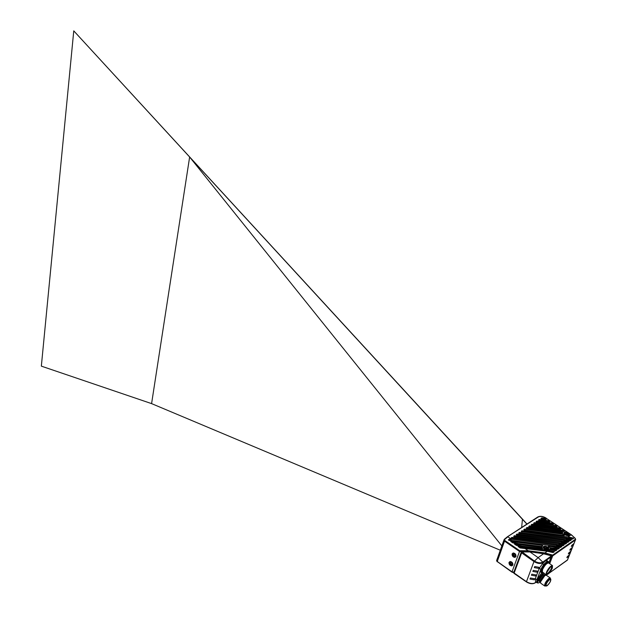 <?xml version="1.0" encoding="UTF-8"?>
<svg xmlns="http://www.w3.org/2000/svg" width="617" height="617" viewBox="0 0 617 617"><rect width="100%" height="100%" fill="white"/><g stroke="black" fill="none" stroke-linecap="round" stroke-linejoin="round"><path stroke-width="0.93" d="M566.876 557.683L567.285 556.642L569.622 554.629L567.285 556.642L566.876 557.683L568.967 556.195L566.876 557.683M568.35 553.958L568.758 552.917L571.087 550.912L568.758 552.917L568.35 553.958L570.44 552.485L568.35 553.958M569.823 550.225L570.239 549.176L572.568 547.179L570.239 549.176L569.823 550.225L571.913 548.752L569.823 550.225M571.303 546.477L571.72 545.428L574.049 543.438L571.72 545.428L571.303 546.477L573.394 545.012L571.303 546.477M569.206 555.67L569.422 555.123M549.099 573.124L567.447 560.043L569.013 556.164M496.785 560.082L497.256 561.501L512.017 571.843L513.892 572.09M546.731 574.805L546.215 575.183M575.576 539.759L552.701 555.871L551.158 555.67M521.573 551.745L519.506 551.475L504.521 541.163L503.981 539.829M545.212 575.229L545.59 574.257M549.67 563.699L552.701 555.871M573.633 544.487L573.856 543.924M572.152 548.228L572.375 547.672M570.679 551.953L570.895 551.405M512.017 571.843L519.506 551.475M509.033 562.372C508.886 564.462 509.819 565.642 511.825 565.905L512.85 565.033C512.997 562.943 512.064 561.763 510.058 561.493L509.033 562.372L510.058 561.493C512.064 561.763 512.997 562.943 512.85 565.033L511.825 565.905C509.819 565.642 508.886 564.462 509.033 562.372M512.125 553.865C511.979 555.956 512.912 557.143 514.925 557.406L515.974 556.519C516.12 554.428 515.195 553.241 513.182 552.971L512.125 553.865L513.182 552.971C515.195 553.241 516.12 554.428 515.974 556.519L514.925 557.406C512.912 557.143 511.979 555.956 512.125 553.865M568.118 532.911L569.352 534.492C568.99 535.949 567.609 536.088 565.203 534.916L563.969 533.304C564.362 531.885 565.75 531.754 568.118 532.911M567.902 533.057C565.874 532.07 564.694 532.186 564.37 533.412L565.419 534.762C567.447 535.757 568.627 535.641 568.951 534.422L567.902 533.057L568.951 534.422C568.627 535.641 567.447 535.757 565.419 534.762L564.37 533.412C564.694 532.186 565.874 532.07 567.902 533.057M567.378 534.954L567.833 534.422L567.254 533.674L565.434 534.175M513.868 572.152L511.794 571.766L497.233 561.555L496.577 560.506M567.64 559.82L548.968 573.255M546.816 574.789L546.246 575.198L546.824 574.789M567.617 559.866L548.953 573.27M496.862 561.262L497.202 561.771M511.794 571.774L497.233 561.563L511.763 571.974M497.233 561.563L511.902 572.09M513.753 572.46L512.01 572.106M544.757 548.945C546.839 549.978 548.05 549.84 548.382 548.552L547.341 547.171C545.258 546.153 544.055 546.284 543.724 547.572L544.757 548.945L543.724 547.572C544.055 546.284 545.258 546.153 547.341 547.171L548.382 548.552C548.05 549.84 546.839 549.978 544.757 548.945M547.572 547.017L548.791 548.621C548.42 550.156 547.001 550.318 544.526 549.107L543.307 547.472C543.716 545.968 545.135 545.814 547.572 547.017M542.775 545.96L542.274 545.382L510.675 541.456L512.781 542.898L542.019 546.523L542.744 545.852L542.382 546.415M542.343 547.711L514.354 543.978L516.468 545.428L542.289 548.59L542.621 548.251L541.78 547.456L541.379 548.451M549.886 549.215L555.57 550.873L556.912 549.971L550.225 548.474L549.978 549.431L548.251 550.611L518.049 546.508L520.17 547.965L524.658 548.289L528.191 550.711L519.691 550.711L519.776 551.436L521.673 551.691M548.482 546.215L548.297 546.693L549.469 547.518L558.015 549.169L559.395 548.212L553.634 546.901L548.482 546.215L548.22 546.631M509.094 540.353L513.568 540.708L515.118 541.765L510.675 541.456M508.601 539.991L510.953 540.43M508.439 539.944L509.033 540.353M509.21 539.914L508.578 539.883L509.318 539.135L508.393 539.89M504.806 539.297L503.927 540.083L504.544 541.101L504.806 539.297L507.884 536.813L511.447 539.25L509.318 539.135M510.76 541.533L514.84 542.96M511.053 541.68L514.64 542.945M542.119 546.531L542.744 545.852L542.266 545.497L541.811 546.477M515.11 541.873L542.274 545.382M514.74 544.209L518.342 545.474M541.927 548.528L542.243 547.757L542.389 548.598M518.434 546.739L522.059 548.012M543.67 550.804L544.047 549.793L543.947 550.834M548.274 550.726L554.128 551.598L548.868 551.475L549.223 550.379L548.274 550.726L544.364 549.786M559.395 548.212L553.634 546.901L554.66 546.192L560.514 547.464L561.832 546.515L556.079 545.212L557.105 544.502L562.935 545.775L564.246 544.834L558.516 543.531L559.534 542.821L565.357 544.094L566.661 543.161L560.938 541.857L561.956 541.155L567.756 542.428L569.051 541.495L563.352 540.191L564.362 539.489L570.147 540.762L571.442 539.829L565.75 538.533L566.753 537.839L572.53 539.104L573.818 538.178L568.141 536.883L571.172 534.785L575.036 538.132L575.391 539.975L552.485 555.77L552.724 555.092L575.252 539.374M519.776 551.444L528.137 551.559L544.85 553.781L544.904 552.925L547.264 551.297L553.11 552.585L554.459 551.675L549.223 550.379M528.137 551.559L528.191 550.711L544.904 552.925L552.724 555.092L552.485 555.778L551.074 555.593M561.894 543.199L566.614 543.222M513.791 536.574L559.519 542.806L565.28 544.078M516.321 534.908L561.94 541.132L567.686 542.405M518.843 533.258L564.324 539.489M521.357 531.607L566.722 537.831M511.238 538.248L557.089 544.487L562.866 545.752M541.024 518.712L545.883 519.506L546.045 519.044L545.991 519.514M538.602 520.293L549.508 521.913L549.67 521.442L549.616 521.92M536.173 521.889L553.148 524.327L553.31 523.856L553.256 524.327M533.736 523.494L556.812 526.741L556.966 526.27L556.912 526.748M531.283 525.098L560.475 529.17L560.637 528.7L560.583 529.178M528.777 526.347L529.247 526.91L564.216 531.507L562.935 530.319L529.764 525.846L528.754 526.594L529.764 525.846M562.92 532.648L527.288 527.466L526.293 527.967L526.771 528.53L562.55 533.343L562.92 532.648L562.511 533.343M523.81 529.594L524.28 530.165L564.069 535.51L564.27 535.062L563.167 534.253L524.805 529.093L523.856 529.972M511.184 538.14L512.203 537.446L558.508 543.639L563.876 544.819L558.192 544.649M559.442 544.873L563.892 544.942M511.192 537.854L511.902 537.384L511.663 538.433M547.572 550.017L548.852 548.698L548.328 547.688M556.071 545.32L511.447 539.25L556.071 545.32L561.455 546.5L555.693 546.323M556.981 546.554L561.47 546.623M509.634 539.057L509.187 539.806L509.634 539.165L511.439 539.358M507.583 536.705L538.263 517.023C540.415 516.013 542.96 516.367 545.914 518.087L571.35 534.9M503.996 539.775L504.544 541.109L519.329 551.266L504.544 541.101M575.036 538.132L575.599 539.705M548.86 551.529L548.953 550.403M549.523 551.652L554.143 551.721M575.653 539.381L575.314 538.556M521.303 531.515L522.306 530.836L568.134 536.991L573.448 538.163L568.049 538.016M569.159 538.232L573.463 538.286M521.311 531.229L522.013 530.774L521.781 531.8M521.288 531.484L566.745 537.823L572.476 539.088M518.789 533.157L519.799 532.479L565.743 538.641L571.072 539.813L565.604 539.667M566.753 539.883L571.087 539.937M518.797 532.872L519.499 532.409L519.267 533.443M518.774 533.127L564.347 539.474L570.1 540.747M516.267 534.808L517.277 534.129L563.344 540.299L568.689 541.471L563.151 541.317M564.324 541.533L568.704 541.595M516.714 535.093L516.252 534.785M559.519 542.806L514.2 536.744L514.493 535.826L560.93 541.965L566.29 543.145L560.683 542.983M544.688 518.241L541.95 517.871L540.978 518.357M541.95 517.871L541.441 518.889L540.962 518.596M548.305 520.64L539.536 519.452L538.564 519.938M539.536 519.452L539.027 520.478L538.541 520.185M551.945 523.046L537.106 521.041L536.134 521.527M536.111 521.774L553.364 524.28M536.127 521.797L537.106 521.041M555.593 525.46L534.669 522.638L533.69 523.131M534.669 522.638L534.152 523.671L533.674 523.37M559.257 527.89L532.224 524.234L531.237 524.735M531.214 524.982L560.467 529.155M531.229 525.005L532.224 524.234M563.899 531.553L564.1 531.121L563.791 531.561M528.815 526.717L563.822 531.569M561.948 533.25L562.357 532.301L562.827 532.641M526.293 528.245L527.288 527.466M562.781 535.317L563.159 534.361L563.228 535.379M564.285 535.471L564.27 535.062M524.805 529.093L524.249 530.142L564.169 535.517M523.787 529.849L524.28 530.165M563.637 534.484L564.023 535.487M550.418 549.685L549.971 549.431M549.901 548.737L549.963 549.385M550.225 548.474L556.58 549.894L550.626 549.693M552.022 549.948L556.596 550.017M549.007 547.294L548.297 546.693M554.513 548.251L559.357 548.266M559.041 548.312L553.171 548.004M548.366 546.724L548.474 546.323L553.626 547.009M567.501 533.335C565.527 532.587 564.856 532.887 565.488 534.222L567.979 534.777L567.501 533.335M546.932 547.456C544.88 546.693 544.202 547.017 544.88 548.428L547.387 548.953L546.932 547.456M546.747 549.138L547.248 548.559L546.677 547.803L544.826 548.374M509.642 562.797C509.935 564.956 510.799 565.558 512.233 564.609L511.694 562.758L509.642 562.797M510.058 562.858L511.593 564.794L512.156 564.316L511.724 562.82L510.629 562.372L510.058 562.858M512.742 554.29C513.043 556.457 513.907 557.058 515.349 556.094L514.833 554.259L512.742 554.29M513.167 554.344L514.701 556.295L515.28 555.809L514.856 554.321L513.745 553.858L513.167 554.344M549.5 579.702C546.994 582.139 545.883 584.168 546.168 585.795L547.24 585.479C549.747 583.05 550.85 581.021 550.565 579.394L549.5 579.702M547.148 585.741L545.968 586.081C545.659 584.307 546.87 582.093 549.6 579.448L550.765 579.108C551.074 580.882 549.863 583.088 547.148 585.741M545.567 585.942L544.734 586.011C544.379 583.967 545.775 581.415 548.922 578.36L550.264 577.975L550.487 578.785M550.264 577.975L546.199 575.175L544.85 575.553L540.546 581.862L540.685 583.196L544.734 586.011M540.191 582.055L539.682 582.448C537.854 583.512 537.361 582.772 538.201 580.219L543.762 573M545.243 574.018L544.973 575.113M543.253 572.645L537.646 580.15L537.515 582.957L538.425 582.957M541.811 572.777L536.983 579.687L536.852 582.494L537.515 582.957M537.145 582.703L536.744 582.618L536.89 579.749L540.862 569.398L543.724 564.524L547.279 561.439C544.834 562.82 542.729 565.45 540.947 569.337L540.816 572.206L541.487 572.669L541.618 569.792C544.148 564.702 546.554 562.072 548.845 561.902L549.176 562.773M546.963 560.652L545.127 561.154L542.52 563.714L539.289 568.288L535.332 578.638L536.89 579.749M546.947 560.637L548.158 561.439L546.06 560.645M542.412 572.661L541.487 572.669M543.045 572.507C541.695 572.977 541.402 572.098 542.173 569.869C545.536 563.722 547.896 561.578 549.261 563.421M552.493 565.627L548.606 562.974C546.677 563.12 544.641 565.342 542.513 569.63L542.397 572.059L546.269 574.728L546.392 572.306C548.536 568.01 550.572 565.781 552.493 565.627L552.362 568.072C550.217 572.36 548.189 574.574 546.269 574.728M552.03 568.303C552.732 566.205 552.338 565.604 550.842 566.483L546.469 572.877C547.078 575.237 548.929 573.717 552.03 568.303M546.377 573.494L546.508 573.656C548.073 573.532 549.732 571.728 551.475 568.234L551.382 566.175M548.69 568.681L547.734 570.077M543.724 564.524L542.52 563.714M536.728 582.61L535.571 581.769L535.332 578.638M551.197 556.002L551.297 556.742L542.898 562.712C540.392 564.038 537.415 563.645 533.975 561.539L538.117 557.614L542.759 562.095C540.392 563.344 537.584 562.974 534.337 560.984L522.013 551.907L530.026 551.968L538.101 557.614L543.585 553.773L550.989 555.747L551.158 556.125L542.767 562.087L542.505 563.73M521.882 552.238L514.015 573.401L513.668 572.699L526.386 581.63C529.802 583.674 532.749 584.06 535.217 582.78L534.846 583.003M535.61 576L531.422 575.245L535.61 576L536.019 574.936L535.61 576M531.823 574.18L531.422 575.245L531.823 574.18L536.019 574.936L531.823 574.18M537.06 572.198L532.864 571.435L537.06 572.198L537.469 571.126L537.06 572.198M533.273 570.37L532.864 571.435L533.273 570.37L537.469 571.126L533.273 570.37M538.518 568.373L534.314 567.617L538.518 568.373L538.934 567.301L538.518 568.373M534.723 566.545L534.314 567.617L534.723 566.545L538.934 567.301L534.723 566.545M534.168 579.787L529.988 579.031L534.168 579.787L534.569 578.731L534.168 579.787M530.389 577.975L529.988 579.031L530.389 577.975L534.569 578.731L530.389 577.975M551.436 556.441L550.989 555.747M550.565 555.578L543.33 553.734M534.947 582.996C532.502 584.23 529.648 583.859 526.378 581.893L533.975 561.539L521.519 552.793L521.188 552.308L522.013 551.907M526.995 524.018L73.762 30.865L526.864 524.103M521.666 527.489L522.422 519.267L189.635 157.003L151.589 403.618L41.347 366.143L73.762 30.865M151.589 403.618L500.302 550.233M189.635 157.003L501.845 545.914M567.447 560.043L575.36 540.045M504.521 541.163L497.256 561.501M512.233 571.936L513.722 572.491M544.626 546.215L543.199 547.518L543.631 548.451M544.441 549.169C548.636 550.541 549.716 549.801 547.657 546.955C543.469 545.582 542.397 546.323 544.441 549.169M517.223 543.222L518.797 544.395L514.763 544.086L518.527 545.49M520.918 545.744L522.499 546.932L518.457 546.623L522.229 548.027M551.166 548.706L552.176 547.881M513.537 540.7L554.629 546.184M504.899 540.546L519.691 550.711L519.329 551.266M514.863 542.891L516.167 543.076M542.019 546.523L512.758 542.867M518.55 545.413L519.992 545.621M541.788 547.348L518.797 544.395M542.289 548.59L516.429 545.397M522.244 547.942L523.848 548.174M544.055 549.685L522.499 546.932M513.73 536.474L514.493 535.826L513.737 536.188M560.93 541.965L514.447 535.718M516.275 534.523L517.285 534.014L516.953 535.109M563.344 540.299L517.285 534.014M565.743 538.641L519.499 532.409M568.134 536.991L522.013 530.774M538.263 517.023L507.506 536.713L537.893 516.923C540.245 515.851 542.968 516.228 546.076 518.049L545.914 518.087M558.508 543.639L511.902 537.384M565.11 534.978C569.236 536.312 570.27 535.61 568.203 532.849C564.092 531.515 563.059 532.224 565.11 534.978M545.027 518.373L546.045 519.044M548.652 520.771L549.67 521.442M552.292 523.177L553.31 523.856M555.94 525.591L556.966 526.27M559.604 528.021L560.637 528.7M512.21 537.338L511.879 538.44M512.372 540.546L509.395 539.944M504.436 539.173L507.506 536.713L503.881 540.207M544.85 553.781L552.485 555.77M524.658 548.289L547.264 551.297L520.131 547.935M574.049 543.438L575.406 540.006L552.863 555.709M546.099 518.203L571.327 534.746L575.075 538.178M568.234 535.803L569.406 534.569L568.951 533.643M565.172 532.132L563.861 533.35L564.239 534.199M522.314 530.728L521.982 531.808M519.807 532.363L519.475 533.458M561.94 541.132L516.737 535.078L516.984 534.06M514.755 535.672L514.424 536.775M545.798 519.483L544.965 518.457L544.641 519.321M541.657 517.918L540.978 518.619M544.325 519.283L544.68 518.349L541.942 517.979L541.626 518.92M549.423 521.882L548.59 520.856L548.258 521.727M539.243 519.499L538.556 520.208M547.95 521.681L548.297 520.748L539.528 519.56L539.212 520.501M553.063 524.296L552.223 523.262L551.899 524.134M536.559 522.067L536.813 521.087M551.583 524.095L551.937 523.154L537.098 521.149L536.782 522.098M556.719 526.717L555.878 525.676L555.539 526.556M534.376 522.676L533.682 523.401M555.231 526.517L555.585 525.568L534.661 522.746L534.345 523.694M560.383 529.147L559.542 528.106L559.203 528.985M531.677 525.275L531.923 524.28M558.886 528.946L559.249 527.998L532.216 524.35L531.9 525.306M564.169 531.036L563.221 530.543L562.881 531.422M529.209 526.887L529.463 525.892M562.557 531.384L562.928 530.427L529.756 525.954L529.44 526.918M526.964 528.538L527.28 527.574L562.357 532.186M562.55 533.343L526.278 528.214M526.741 528.507L526.987 527.512M524.481 530.173L524.797 529.201L563.167 534.253M524.504 529.139L523.802 529.872M549.924 548.891L549.94 549.277M557.999 549.138L549.469 547.518M549.045 547.302L549.454 547.495M550.673 579.07L549.408 579.348C546.693 582.001 545.49 584.206 545.806 585.965L545.891 586.011M545.783 585.949C544.819 584.669 545.945 582.363 549.169 579.047L550.572 578.985M545.359 575.245L544.294 575.646L540.43 581.291L540.453 582.379M545.135 575.229L544.31 574.651L543.114 574.998C540.399 577.635 539.204 579.833 539.528 581.6L540.361 582.178C540.037 580.396 541.24 578.191 543.97 575.553L544.718 575.352M544.418 574.728L542.852 574.358C539.034 578.445 537.962 580.882 539.636 581.669M540.862 569.398L539.289 568.288M535.595 581.785L535.093 582.934M526.347 581.846L514.069 573.409L526.432 581.9C529.417 583.721 532.085 584.145 534.445 583.181M536.104 582.155L535.224 582.772M551.158 556.125L549.13 562.357M543.585 553.773L529.934 551.822L543.585 553.773M533.952 561.524L534.322 560.969M529.772 551.945L521.92 551.629L521.188 552.308L513.668 572.699M573.44 544.973L572.568 547.179M571.959 548.721L571.087 550.912M570.486 552.446L569.622 554.629M503.858 540.276L496.6 560.598M513.66 572.723L511.933 572.106M548.852 548.698C548.829 550.163 547.364 550.318 544.464 549.161L543.199 547.518M560.437 547.441L554.652 546.168L509.064 540.353M514.2 536.744L513.714 536.443M557.089 544.487L511.169 538.109M553.11 552.562L547.256 551.274M569.406 534.569C569.375 535.957 567.948 536.088 565.133 534.97L563.861 533.35M546.099 519.468L541.441 518.889M549.5 521.897L539.027 520.478M556.796 526.725L534.152 523.671M562.527 533.327L562.82 532.648M550.441 549.67L555.57 550.85M546.269 575.214L546.886 574.774M548.868 573.363L567.162 560.313M567.632 534.916L567.833 534.422M547.086 548.976L547.248 548.559M540.33 581.738L540.361 582.178M548.181 561.447L548.845 561.902M549.138 562.38L551.328 556.719M536.127 582.17L535.201 582.818M535.571 581.769L536.744 582.618"/></g></svg>

